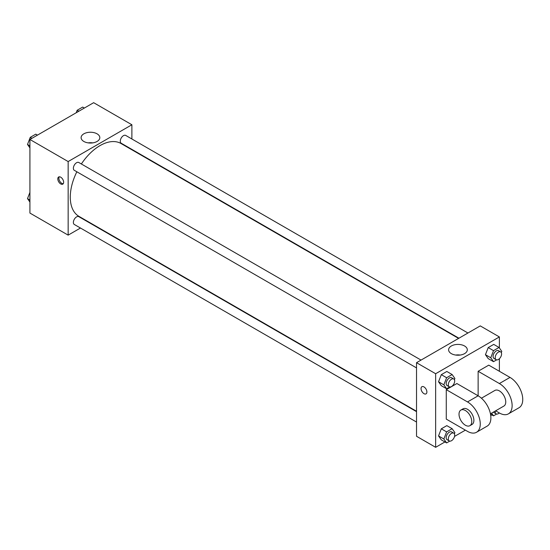 <?xml version="1.0" encoding="UTF-8"?>
<svg xmlns="http://www.w3.org/2000/svg" width="550" height="550" viewBox="0 0 550 550"><rect width="100%" height="100%" fill="white"/><g stroke="black" fill="none" stroke-linecap="round" stroke-linejoin="round"><path stroke-width="0.82" d="M80.472 228.03L68.152 235.139L29.92 213.063L29.92 139.48L93.644 102.685L131.883 124.761L131.883 138.985M76.856 171.786A42.061 24.282 120 0 0 70.276 197.12A42.061 24.282 120 0 0 78.987 216.377L416.529 411.256M458.59 338.408L121.048 143.529A42.061 24.282 120 0 0 81.366 163.976M131.883 149.394L131.883 149.786M68.152 235.139L68.152 161.556L131.883 124.761M467.94 333.011L125.723 135.431A4.503 2.599 120 0 0 122.251 136.634A4.503 2.599 120 0 0 120.285 141.171A4.503 2.599 120 0 0 121.22 143.234L458.927 338.209M416.529 411.647L78.822 216.666A4.503 2.599 120 0 0 75.35 217.876A4.503 2.599 120 0 0 73.377 222.413A4.503 2.599 120 0 0 74.312 224.476L416.529 422.049M416.529 367.895L74.312 170.314A4.503 2.599 -60 0 1 74.312 165.11A4.503 2.599 -60 0 1 78.822 162.511L421.039 360.085M68.152 161.556L29.92 139.48M83.847 141.46A9.357 5.404 180 0 1 81.104 137.637A9.357 5.404 180 0 1 90.461 132.241A9.357 5.404 180 0 1 99.811 137.637A9.357 5.404 180 0 1 94.036 142.629A9.357 5.404 180 0 1 83.847 141.46M63.642 182.249A4.132 2.386 60 0 1 62.782 184.14A4.132 2.386 60 0 1 58.651 181.754A4.132 2.386 60 0 1 58.651 176.99A4.132 2.386 60 0 1 61.834 178.097A4.132 2.386 60 0 1 63.642 182.249M63.25 183.714A4.132 2.386 60 0 1 59.723 181.143A4.132 2.386 60 0 1 59.263 176.798M88.192 142.876A9.357 5.404 180 0 1 92.723 142.876M444.936 441.953L435.648 447.315L416.529 436.274L416.529 362.691L480.26 325.896L499.379 336.937L499.379 347.944M29.92 147.895L27.5 144.458L30.257 137.342L35.777 134.159L37.455 135.128M29.92 145.853L27.5 144.458M31.934 138.311L30.257 137.342M76.196 112.764L77.165 110.261L82.679 107.078L84.363 108.047M78.843 111.231L77.165 110.261M29.92 202.056L27.5 198.619L29.92 192.383M29.92 200.014L27.5 198.619M449.735 386.959L446.614 388.761L443.857 384.835L446.614 377.726L452.134 374.536L454.891 378.462L454.41 379.706M453.75 378.971L451.626 377.747A4.503 2.599 120 0 0 448.154 378.957A4.503 2.599 120 0 0 446.188 383.487A4.503 2.599 120 0 0 447.123 385.55L449.247 386.781A4.503 2.599 120 0 0 453.75 384.175A4.503 2.599 120 0 0 453.75 378.971A4.503 2.599 120 0 0 450.278 380.181A4.503 2.599 120 0 0 448.312 384.718A4.503 2.599 120 0 0 449.247 386.781M446.614 388.761L441.306 385.694L438.543 381.769L441.306 374.66L446.82 371.47L452.134 374.536M443.857 384.835L438.543 381.769L441.306 374.66L446.82 371.47M446.614 377.726L441.306 374.66M496.636 359.879L493.515 361.68L490.758 357.754L493.515 350.646L499.036 347.456L501.793 351.381L501.311 352.626M500.651 351.897L498.527 350.666A4.503 2.599 120 0 0 495.055 351.876A4.503 2.599 120 0 0 493.089 356.407A4.503 2.599 120 0 0 494.024 358.469L496.148 359.7A4.503 2.599 120 0 0 500.651 357.094A4.503 2.599 120 0 0 500.651 351.897A4.503 2.599 120 0 0 497.179 353.1A4.503 2.599 120 0 0 495.213 357.638A4.503 2.599 120 0 0 496.148 359.7M493.515 361.68L488.207 358.614L485.444 354.688L488.207 347.579L493.728 344.389L499.036 347.456M490.758 357.754L485.444 354.688L488.207 347.579L493.728 344.389M493.515 350.646L488.207 347.579M449.735 441.121L446.614 442.922L443.857 438.996L446.614 431.881L452.134 428.697L454.891 432.623L454.41 433.861M453.75 433.132L451.626 431.908A4.503 2.599 120 0 0 448.154 433.111A4.503 2.599 120 0 0 446.188 437.649A4.503 2.599 120 0 0 447.123 439.711L449.247 440.942A4.503 2.599 120 0 0 453.75 438.336A4.503 2.599 120 0 0 453.75 433.132A4.503 2.599 120 0 0 450.278 434.342A4.503 2.599 120 0 0 448.312 438.873A4.503 2.599 120 0 0 449.247 440.942M446.614 442.922L441.306 439.856L438.543 435.93L441.306 428.814L446.82 425.631L452.134 428.697M443.857 438.996L438.543 435.93L441.306 428.814L446.82 425.631M446.614 431.881L441.306 428.814M496.636 414.04L493.515 415.841L491.618 413.139M493.46 412.081A4.503 2.599 120 0 0 494.024 412.631L496.148 413.861A4.503 2.599 120 0 0 499.324 412.94M493.515 415.841L490.504 414.102M495.275 411.029A4.503 2.599 120 0 0 495.213 411.799A4.503 2.599 120 0 0 496.148 413.861M423.967 393.656A4.132 2.386 -120 0 0 426.037 393.862A4.132 2.386 60 0 1 423.967 393.656A4.132 2.386 60 0 1 421.266 390.019A4.132 2.386 60 0 1 421.905 386.705A4.132 2.386 -120 0 0 421.272 390.019A4.132 2.386 -120 0 0 423.967 393.656M421.905 386.705A4.132 2.386 60 0 1 426.03 389.091A4.132 2.386 60 0 1 426.03 393.862M435.648 447.315L435.648 373.725L416.529 362.691L480.26 325.896M416.529 436.274L416.529 362.691M464.571 345.991A9.357 5.404 180 0 1 467.308 349.814A9.357 5.404 180 0 1 457.957 355.211A9.357 5.404 180 0 1 448.601 349.814A9.357 5.404 180 0 1 454.376 344.822A9.357 5.404 180 0 1 464.571 345.991M435.648 373.725L499.379 336.937M460.219 355.053A9.357 5.404 0 0 0 455.689 355.053M499.379 358.737L499.379 371.277M491.837 414.872L490.731 415.518M465.389 430.141L454.527 436.411M488.207 358.614L485.444 354.688M441.306 385.694L438.543 381.769M441.306 439.856L438.543 435.93M446.27 389.668L467.514 401.933A18.026 10.409 60 0 1 479.291 417.821A18.026 10.409 60 0 1 476.527 432.266A18.026 10.409 60 0 1 467.514 431.372L446.27 419.107L446.27 389.668L456.892 383.536L478.136 395.801L478.136 371.277L488.757 365.145L510.001 377.403A18.026 10.409 60 0 1 521.778 393.291A18.026 10.409 60 0 1 519.014 407.736L508.393 413.868A18.026 10.409 60 0 1 499.379 412.974L495.646 410.816M476.527 432.266L487.149 426.133A18.026 10.409 -120 0 0 489.913 411.689A18.026 10.409 -120 0 0 478.136 395.801L467.514 401.933M481.436 398.207L494.869 390.452A9.013 5.204 60 0 1 501.82 392.865A9.013 5.204 60 0 1 505.752 401.933A9.013 5.204 60 0 1 503.882 406.058L490.449 413.82M510.001 377.403L499.379 383.536L478.136 371.277M499.379 383.536A18.026 10.409 60 0 1 511.156 399.424A18.026 10.409 60 0 1 508.393 413.868M460.886 410.073L463.011 408.849A9.013 5.204 60 0 1 469.954 411.263A9.013 5.204 60 0 1 473.887 420.331A9.013 5.204 60 0 1 472.024 424.456L469.899 425.686A9.013 5.204 60 0 1 460.886 420.482A9.013 5.204 60 0 1 460.886 410.073A9.013 5.204 60 0 1 467.83 412.486A9.013 5.204 60 0 1 471.763 421.561A9.013 5.204 60 0 1 469.899 425.686"/></g></svg>
